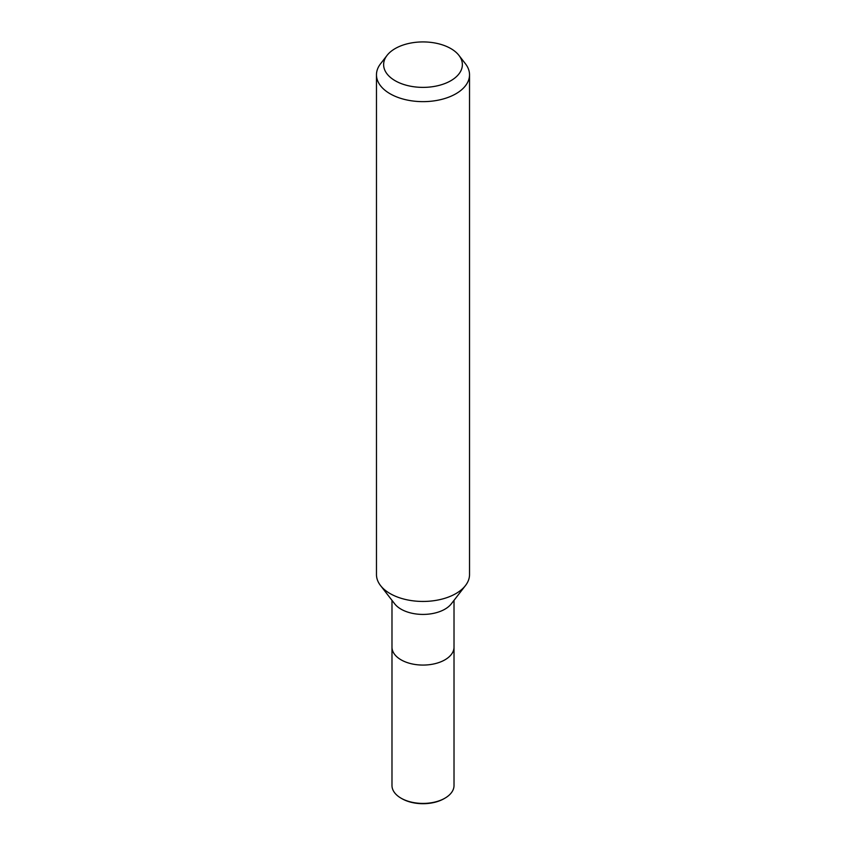 <?xml version="1.0" encoding="UTF-8"?>
<svg xmlns="http://www.w3.org/2000/svg" width="846" height="846" viewBox="0 0 846 846"><rect width="100%" height="100%" fill="white"/><g stroke="black" fill="none" stroke-linecap="round" stroke-linejoin="round"><path stroke-width="1.27" d="M465.363 585.686L451.32 603.822A31.016 17.903 180 0 1 444.933 609.173A31.016 17.903 180 0 1 394.68 603.822L380.637 585.686M444.933 659.827A31.016 17.903 180 0 0 454.016 647.169A31.016 17.903 180 0 1 444.933 659.827A31.016 17.903 180 0 1 411.135 663.708A31.016 17.903 180 0 1 391.984 647.169L391.984 600.332M458.934 55.371L465.469 63.81A46.53 26.861 180 0 1 469.53 74.776A46.53 26.861 180 0 1 455.899 93.779A46.53 26.861 180 0 1 405.192 99.595A46.53 26.861 180 0 1 376.47 74.776A46.53 26.861 180 0 1 380.531 63.81L387.066 55.371A39.36 22.726 180 0 1 395.167 48.582A39.36 22.726 180 0 1 458.934 55.371A39.36 22.726 180 0 1 450.833 80.719A39.36 22.726 180 0 1 400.676 83.373A39.36 22.726 180 0 1 387.066 55.371M469.53 74.776L469.53 574.582A46.53 26.861 180 0 1 455.899 593.575A46.53 26.861 180 0 1 405.192 599.402A46.53 26.861 180 0 1 376.47 574.582L376.47 74.776M465.469 585.548A46.53 26.861 180 0 1 455.899 593.575M454.016 647.296L454.016 785.511A31.016 17.903 180 0 1 444.933 798.18L444.108 798.656A29.853 17.237 180 0 1 401.892 798.656L401.067 798.18A31.016 17.903 180 0 1 391.984 785.511L391.984 647.296M444.108 798.656L444.933 798.18A31.016 17.903 180 0 1 401.067 798.18M454.016 647.169L454.016 600.332"/></g></svg>
